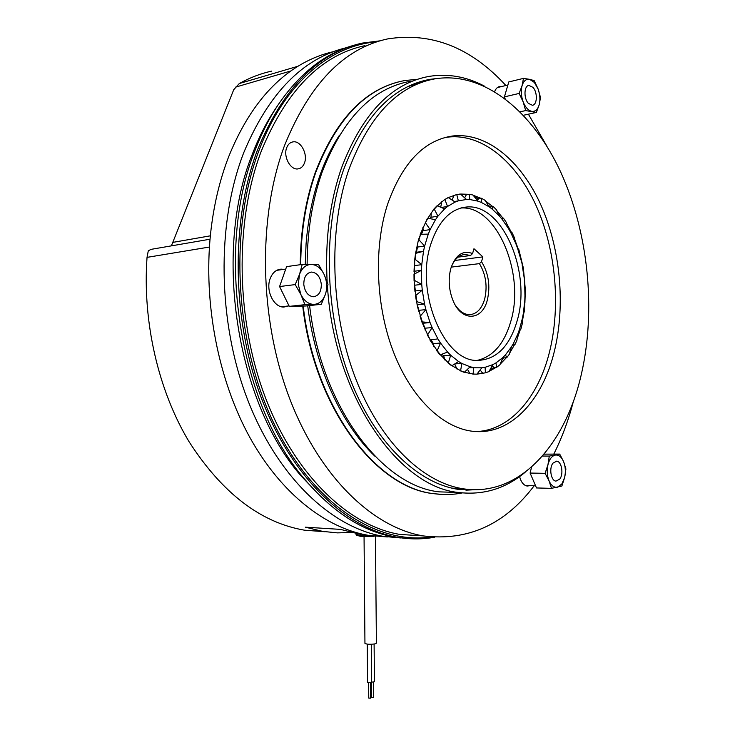 <?xml version="1.0" encoding="UTF-8"?>
<svg xmlns="http://www.w3.org/2000/svg" width="735" height="735" viewBox="0 0 735 735"><rect width="100%" height="100%" fill="white"/><g stroke="black" fill="none" stroke-linecap="round" stroke-linejoin="round"><path stroke-width="1.1" d="M333.46 51.652C322.325 54.124 311.438 58.423 300.817 64.561C270.517 82.145 246.501 112.786 228.769 156.481C219.627 180.038 213.554 205.846 210.541 233.905C203.292 303.537 218.46 380.344 249.634 437.059C281.009 493.7 325.743 528.07 368.41 535.365L387.327 536.963M346.433 47.674C302.838 58.157 268.569 93.253 243.625 152.953C216.237 223.771 217.615 322.546 247.851 400.309C278.17 478.173 332.312 527.831 383.45 536.366L400.621 537.946M376.798 41.867C330.64 45.157 284.197 83.312 259.133 150.087C228.732 229.246 234.823 342.905 274.118 423.847C313.422 505.028 377.349 544.828 430.986 536.973M380.17 40.811L362.337 43.089C317.943 52.764 283.03 88.283 257.617 149.637C230.285 221.161 231.745 321.121 262.046 399.794C292.429 478.568 346.571 528.731 397.589 537.303C410.222 539.435 422.506 539.416 434.44 537.248M353.278 45.469C324.604 53.517 299.375 73.564 277.591 105.61C268.927 118.785 261.44 133.66 255.109 150.234C214.785 249.505 239.059 403.763 304.207 478.669C332.698 512.231 362.98 531.727 395.062 537.129L407.668 538.571M275.8 108.293L274.403 110.397C265.905 123.315 258.555 137.886 252.362 154.111C212.874 251.278 236.56 401.742 300.422 475.178L320.837 496.75M370.55 682.797L370.431 698.176L368.759 698.066L368.63 682.815M373.389 682.135L373.527 697.322L371.616 697.35M371.598 682.163L374.437 681.749L374.106 644.044M367.573 682.457L371.598 682.411L371.267 644.264M364.946 643.327L364.946 643.391C366.664 644.329 369.981 644.503 374.914 643.906L376.403 643.198L375.447 536.311M171.384 245.858L233.739 89.679L239.298 83.533L298.033 66.233M271.757 71.084C260.677 73.537 249.863 77.68 239.298 83.533M209.42 247.043L147.037 257.369L148.286 250.81L151.015 249.367L210.026 239.215M147.037 257.369C142.333 321.976 158.494 391.011 189.125 441.818C222.273 493.194 260.732 522.659 304.501 530.192L325.045 531.745M351.743 532.498L337.356 532.875L322.711 531.387L305.31 527.17L340.452 529.384L357.807 533.683L364.303 534.593M286.705 147.698C283.039 156.518 290.472 170.309 298.006 168.894C300.992 168.444 303.151 166.459 304.483 162.968C308.075 154.139 300.643 140.339 292.999 141.883C290.123 142.369 288.028 144.308 286.705 147.698M283.71 269.359L281.174 269.129C276.158 269.515 272.483 272.676 270.158 278.611C265.436 290.536 273.843 307.662 283.93 307.046L288.405 305.981M519.59 476.574C521.106 482.206 523.632 485.357 527.179 486.046L529.926 485.651M398.039 82.026C362.447 91.471 334.884 121.56 315.352 172.302C305.539 200.159 300.505 230.965 300.248 264.701M417.572 79.288L404.838 80.528C366.526 87.621 336.86 118.179 315.82 172.201C306.017 200.067 300.983 230.882 300.716 264.637M364.973 45.616C320.956 55.116 286.384 90.313 261.247 151.217C234.309 222.016 235.834 320.883 265.822 398.646C295.883 476.51 349.419 526.058 399.84 534.418L422.221 535.852M546.969 146.357L528.401 114.182M505.882 85.508C471.062 47.536 431.684 31.991 387.74 38.891C343.916 48.253 309.481 83.873 284.445 145.76C257.617 217.725 259.28 318.521 289.351 397.764C319.514 477.116 373.003 527.491 423.195 535.916C467.883 541.318 504.871 524.606 534.161 485.762M501.683 86.519L499.828 86.482C497.567 86.905 495.849 88.595 494.655 91.553M302.719 306.054C314.396 408.375 376.366 488.215 433.843 493.7L442.939 494.48M553.822 454.055C561.972 437.757 568.513 420.135 573.438 401.181M303.197 306.036C314.892 408.394 376.853 488.233 434.312 493.718C443.894 495.022 453.229 494.756 462.315 492.919M387.464 204.624C373.334 248.586 375.943 307.827 394.171 353.783C412.464 399.767 443.995 428.661 473.781 431.399C511.064 435.111 542.687 400.06 554.438 351.008C565.628 305.007 560.447 248.788 540.831 204.845C521.152 161.158 487.029 132.043 452.705 135.984C423.93 140.165 402.183 163.051 387.464 204.624M581.293 374.556C596.149 310.326 588.496 233.188 560.888 172.468C533.197 112.216 484.723 71.065 435.184 78.792C397.708 85.517 368.823 116.075 348.519 170.483C328.012 230.707 330.631 313.551 355.483 378.148C380.408 442.819 423.773 483.52 464.446 488.968C519.893 496.658 565.39 444.445 581.293 374.556M424.453 81.41L407.962 86.574M451.529 488.058L468.489 489.427M305.264 264.398L306.072 243.836C309.692 200.141 320.837 163.905 339.515 135.13M375.227 456.518C341.729 424.83 315.205 367.822 307.708 305.76M437.738 78.406L430.131 79.325C392.729 86.05 363.807 116.36 343.383 170.244C322.527 230.395 324.934 313.422 349.832 378.259C374.804 443.15 418.445 484.053 459.393 489.538L481.903 489.446M465.935 490.171L474.755 489.721M426.962 80.143L426.125 80.115M410.204 81.309C372.213 88.273 342.813 118.657 322.003 172.449C312.311 200.168 307.349 230.818 307.12 264.389M484.227 86.004C466.358 76.596 447.983 73.39 429.093 76.394C391.286 83.257 362.024 113.943 341.316 168.425C329.684 202.52 324.962 240.363 327.158 281.937M476.014 431.574C510.228 430.591 538.387 397.166 549.559 351.771C560.915 305.925 555.835 249.781 536.228 205.883C516.549 162.233 482.344 133.145 447.937 137.114L444.436 137.666M477.309 200.278L478.632 198.735L474.507 196.897M489.712 207.215L493.01 206.388L492.331 209.218L489.225 206.866L485.054 200.324L481.434 198.266L478.632 198.735L481.012 198.34L473.129 195.253M464.621 197.779L466.358 194.729L460.854 194.352M481.434 198.266L481.342 202.419L478.035 201.16L472.936 195.014L469.16 194.242L466.358 194.729L468.737 194.316L460.909 194.049M452.181 200.104L453.89 195.391M456.371 194.692L460.055 194.049L456.38 194.656L447.753 197.788L444.941 199.672L447.532 206.462L444.592 208.869L437.362 205.818L434.284 209.163L437.941 216.173L435.469 219.719L427.889 218.231L425.427 222.76L430.14 229.596L428.284 234.097L420.631 234.318L418.932 239.812L424.628 246.06L428.284 234.097M440.706 207.224L441.818 201.629M448.019 197.743L444.519 199.654L437.362 205.818M429.791 218.598L431.032 216.899L431.28 212.498M436.93 205.892L433.843 209.135L427.889 218.231M421.477 234.29L423.167 230.275L422.91 227.299M420.19 234.382L427.458 218.295M415.716 252.592L416.377 252.316L417.59 246.703L417.195 245.031M420.631 234.318L418.463 239.794L415.597 253.309L415.22 259.418L421.761 264.683L421.458 270.342L414.43 273.98L414.549 280.448L421.734 284.408L422.267 290.178L415.918 295.295L416.984 301.699L424.564 304.088L425.896 309.628L420.429 315.949L422.359 321.912L430.067 322.601L432.125 327.599L427.669 334.756L430.342 339.938L437.904 338.881L440.55 343.061L437.178 350.659L440.43 354.784L447.597 352.065L450.674 355.216L448.368 362.833L452.007 365.699L458.557 361.501L461.883 363.476L460.588 370.725L464.401 372.222L470.161 366.802L473.57 367.528L473.147 374.06L476.941 374.161L481.802 367.803L485.1 367.307L485.403 372.82L488.977 371.57L492.873 364.615L495.904 362.943L496.759 367.243L499.956 364.735L502.878 357.532L505.505 354.803L506.709 357.724L509.383 354.132L511.358 346.993L513.489 343.374L514.831 344.834L516.889 340.351L517.982 333.589L519.526 329.252L520.821 329.243L522.181 324.08L522.502 317.961L523.393 313.119L524.45 311.686L524.955 295.718L525.617 292.943L523.375 268.064L518.864 249.679L517.541 248.173L515.786 243.487L514.39 237.699L512.12 232.765L510.816 232.701L508.51 228.613L506.231 222.273L503.383 218.102L502.29 219.499L499.534 216.191L496.309 209.594L493.01 206.388M414.016 271.702L414.338 264.508M415.597 253.309L414.733 259.4L414.43 273.98M414.99 291.547L414.347 284.62M413.989 274.026L414.062 280.448L415.918 295.295M418.684 311.291L417.067 304.382M415.486 295.341L416.479 301.708L420.429 315.949M425.041 329.987L425.115 328.517L422.901 323.152L422.285 322.977M419.997 315.995L421.862 321.939L427.669 334.756M433.87 346.571L433.613 343.925L430.995 339.846M429.911 339.965L437.178 350.659M444.758 359.948L443.802 356.025L441.955 354.206M440.43 354.784L448.368 362.833M457.069 369.209L454.662 364M452.007 365.699L460.588 370.725M470.051 373.757L467.478 369.337M464.401 372.222L473.147 374.06M476.987 374.087L482.573 372.957L480.12 370.008M476.941 374.161L485.403 372.82M489.914 369.916L493.948 367.39L492.156 365.911M489.097 371.359L496.336 367.261L493.948 367.39L496.759 367.243M501.702 360.462L503.898 357.89L502.988 357.421M500.177 364.192L506.286 357.752L503.898 357.89L506.709 357.724M509.677 353.112L514.408 344.862L512.571 344.991L514.831 344.834M517.164 338.679L520.398 329.28L519.489 329.344L520.821 329.243M522.319 321.645L523.945 312.384M524.891 303.022L525.185 294.763M524.882 284.169L524.202 276.709M522.576 266.088L520.867 258.27M518.166 248.871L515.014 240.244M511.652 232.738L506.865 224.028M503.383 218.102L501.408 218.396L502.961 218.166L496.842 210.679M485.422 200.903L492.588 206.462L490.217 206.838L487.994 204.927M476.51 374.179L472.715 374.078M463.969 372.25L460.156 370.743M451.575 365.727L447.937 362.86M439.999 354.812L436.746 350.687M430.342 339.938L427.237 334.783M430.6 79.72L421.761 81.236M309.61 305.558C321.287 407.236 382.641 486.506 439.493 491.871L457.005 492.432M327.488 286.843C334.425 396.652 398.949 487.305 458.778 492.496C483.419 495.39 505.524 488.656 525.112 472.293M450.923 268.137L450.858 268.339C448.038 279.254 448.809 290.123 453.183 300.927C461.837 322.123 482.279 320.837 487.314 300.073C490.539 286.117 488.61 273.31 481.526 261.669L482.877 256.882L473.965 248.724L472.577 253.538C462.857 249.973 455.636 254.843 450.923 268.137M455.241 305.016C459.366 311.272 464.088 314.488 469.389 314.663C476.528 314.249 481.609 309.113 484.622 299.264C487.636 286.393 485.899 274.513 479.44 263.626L481.526 261.669M451.244 267.117L479.44 263.626M430.875 243.965C414.632 292.052 444.05 361.997 477.484 360.426C496.483 359.709 509.75 346.332 517.284 320.304C531.607 272.069 502.474 203.108 466.541 207.022C450.454 208.749 438.565 221.06 430.875 243.965M477.125 360.416C493.249 356.659 504.522 343.465 510.963 320.827C525.222 273.117 496.594 204.936 460.799 208.023M469.16 194.242L469.84 199.534L466.477 199.479L460.523 194.058L456.793 194.665L458.364 200.857L455.13 202.042L448.451 197.669M454.359 201.537L466.477 199.479M441.34 207.49L447.532 206.462L455.13 202.042M430.701 217.339L437.941 216.173L444.592 208.869M422.983 230.689L430.14 229.596L435.469 219.719M417.498 247.07L424.628 246.06L423.507 251.287L416.038 253.253M416.387 252.27L423.507 251.287L421.761 264.683L414.641 265.592M414.338 271.224L421.458 270.342L421.734 284.408L414.613 285.217M415.137 290.959L422.267 290.178L424.564 304.088L417.434 304.804M418.766 310.317L425.896 309.628L430.067 322.601L422.928 323.216M424.977 328.187L432.125 327.599L437.904 338.881M433.374 343.576L440.55 343.061L447.597 352.065M443.425 355.666L450.674 355.216L458.557 361.501M454.864 363.871L461.883 363.476L470.161 366.802M469.141 367.766L481.802 367.803M492.873 364.615L485.1 367.307M502.878 357.532L495.904 362.943M511.358 346.993L505.505 354.803M517.982 333.589L513.489 343.374M522.502 317.961L519.526 329.252M524.744 300.854L523.393 313.119M524.643 283.003L524.955 295.718M522.208 265.188L524.174 277.793M517.541 248.173L521.078 260.135M510.816 232.701L515.786 243.487M502.29 219.499L508.51 228.613M492.331 209.218L499.534 216.191M481.342 202.419L489.225 206.866M469.84 199.534L478.035 201.16M458.043 257.14L470.483 255.523L465.09 254.457C458.989 254.916 454.359 259.198 451.18 267.292M472.577 253.538L470.483 255.523M454.781 260.484L482.877 256.882M523.476 78.379L522.061 85.71L519.14 93.437L523.164 101.862L525.672 110.581L536.348 112.455L539.178 104.811L540.51 97.534L538.084 88.926L534.17 80.611L529.595 79.325L534.345 82.421L538.084 88.926C540.06 94.53 540.418 99.822 539.178 104.811C537.708 109.57 535.245 111.748 531.782 111.352C528.281 110.544 525.406 107.374 523.164 101.862C521.133 96.156 520.757 90.772 522.061 85.71C523.596 80.923 526.113 78.792 529.595 79.325L523.476 78.379L508.785 81.943L504.412 96.873L505.101 98.655M532.958 87.346L528.888 85.416C523.954 85.729 523.605 98.518 528.41 103.378L532.388 105.261C537.34 104.967 537.726 92.288 532.958 87.346M519.14 93.437L504.412 96.873M525.672 110.581L520.114 111.812M536.348 112.455L523.449 115.266M300.891 294.57L298.263 284.482L299.531 274.366C302.002 267.917 305.916 264.6 311.272 264.416C316.638 264.747 320.91 268.091 324.107 274.44C327.011 281.027 327.461 287.615 325.449 294.23C323.115 300.606 319.284 303.996 313.974 304.391C308.599 304.262 304.235 300.992 300.891 294.57L304.942 304.667L289.287 306.376L305.668 305.981L321.305 304.299L325.449 294.23L327.985 284.408L324.107 274.44L318.623 264.618L302.223 264.425L299.531 274.366L295.213 284.592L300.891 294.57M303.794 284.454C304.85 291.951 308.048 296.049 313.386 296.747C318.668 295.957 321.305 291.832 321.324 284.353C320.276 276.81 317.033 272.703 311.594 272.06C306.421 272.896 303.821 277.031 303.794 284.454M302.223 264.425L286.595 266.621L279.566 286.549L289.287 306.376M295.213 284.592L279.566 286.549M304.942 304.667L321.305 304.299M559.702 454.092L549.284 456.086L547.961 464.685L545.094 473.331L549.063 480.883L551.489 488.362L561.88 486.01L564.655 477.484L561.806 484.043L557.479 487.195C554.061 487.764 551.259 485.66 549.063 480.883C547.07 475.821 546.702 470.428 547.961 464.685C549.44 459.145 551.884 455.939 555.283 455.084C558.692 454.653 561.457 456.812 563.57 461.562C565.5 466.541 565.867 471.852 564.655 477.484L565.904 468.976L563.57 461.562L559.702 454.092L544.056 454.147M559.739 479.119C563.855 474.093 561.687 461.332 556.671 461.185L552.996 463.114C548.834 468.057 550.974 480.929 555.982 481.113L559.739 479.119M551.489 488.362L536.513 487.948L530.1 473.055L531.598 466.991M549.284 456.086L542.439 456.04M545.094 473.331L530.1 473.055M356.016 534.391L360.554 535.484L360.536 533.867M356.842 535.356L360.37 536.284L359.838 533.821M355.97 533.362L356.53 535.273L356.006 533.371M373.518 535.705L373.702 536.476L360.747 536.375L360.554 535.484L371.561 535.576M360.747 536.375L378.259 536.017M374.409 535.769L373.702 536.476M290.95 70.937L235.595 87.125M210.348 235.825L173.239 242.311M274.403 110.397L277.591 105.61M395.062 537.129L397.589 537.303M300.422 475.178L304.207 478.669M368.41 535.365L383.45 536.366M304.501 530.192L322.711 531.387M357.807 533.683L361.234 533.913M364.055 536.403L364.946 643.391M367.573 682.484L367.252 644.117M371.616 697.359L371.487 682.558M399.84 534.418L423.195 535.916M433.843 493.7L434.312 493.718M499.083 86.666L499.828 86.482M279.135 269.414L281.174 269.129M291.823 142.158L292.999 141.883M464.446 488.968L455.479 488.701M452.705 135.984L446.54 137.307M439.493 491.871L458.778 492.496M426.153 80.354L430.131 79.325M461.424 207.858L466.541 207.022M473.028 374.188L474.185 374.124M463.004 254.733L465.09 254.457M528.888 85.416L528.41 85.526M507.885 85.03L497.43 87.548M285.731 269.083L276.764 270.324M289.057 305.907L281.431 306.743M311.594 272.06L310.299 272.235M556.671 461.185L556.037 461.176M535.585 485.798L525.461 485.532"/></g></svg>
